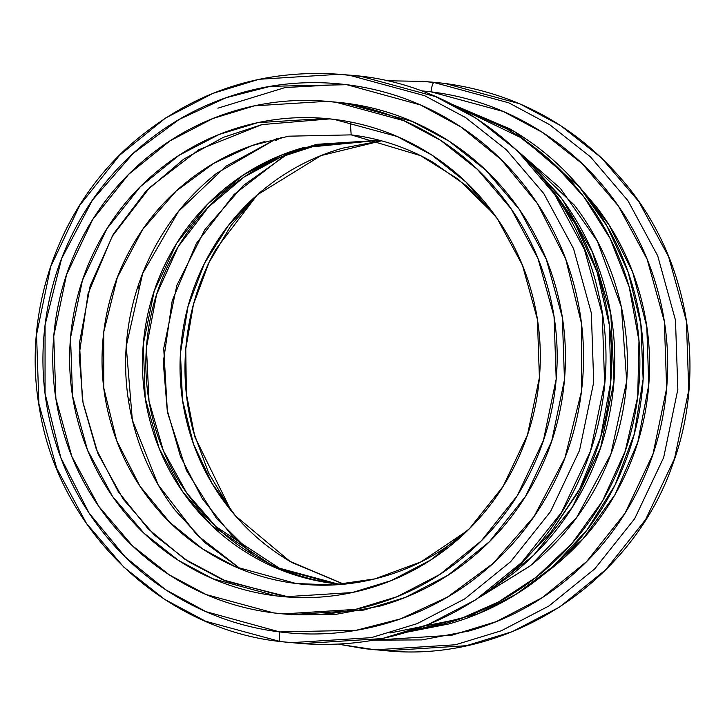 <?xml version="1.0" encoding="UTF-8"?>
<svg xmlns="http://www.w3.org/2000/svg" width="725" height="725" viewBox="0 0 725 725"><rect width="100%" height="100%" fill="white"/><g stroke="black" fill="none" stroke-linecap="round" stroke-linejoin="round"><path stroke-width="1.09" d="M494.359 214.537L458.282 179.247L420.536 155.63L351.19 134.877L350.229 121.954L351.19 134.877C380.353 138.502 407.695 147.673 433.242 162.409L466.193 185.636L494.359 214.528M467.498 530.6L459.641 537.143C436.45 555.613 410.676 568.871 382.347 576.901C354.008 584.939 325.262 587.141 296.108 583.516C266.954 579.891 239.603 570.711 214.065 555.984C188.527 541.249 166.741 522.082 148.707 498.483C130.672 474.884 117.758 448.657 109.983 419.784C102.198 390.911 100.132 361.603 103.784 331.86C107.436 302.108 116.526 274.186 131.062 248.095C145.589 221.995 164.457 199.719 187.657 181.241C210.857 162.772 236.622 149.522 264.96 141.484M351.19 134.877L288.532 136.191L252.064 145.58L213.766 163.333L176.112 191.101L142.608 229.508L117.332 277.485L103.784 331.86L103.766 387.92L116.689 440.637L139.889 486.094L169.695 522.254L202.547 548.852L235.643 566.887L296.108 583.516L332.702 584.957L374.861 578.885L421.044 561.839L467.589 530.519M381.314 140.804L342.952 148.099C314.614 156.129 288.849 169.387 265.649 187.857C242.449 206.326 223.581 228.611 209.054 254.702C194.517 280.802 185.428 308.723 181.776 338.466C178.123 368.209 180.19 397.527 187.974 426.391C195.759 455.264 208.664 481.5 226.698 505.089C244.733 528.688 266.519 547.855 292.057 562.591L343.768 584.178M343.868 584.169L289.991 561.386L235.498 515.892L211.881 483.131L193.493 444.017L182.483 399.928L180.443 353.157L187.983 306.621L204.513 263.284L228.366 225.547L257.266 194.871L320.994 155.594L381.432 140.831M479.569 597.309L530.492 565.645L576.683 517.505L610.894 454.158L626.708 381.16L621.416 307.228L597.309 241.062L560.28 188.273L517.025 150.438M277.068 138.421L225.946 166.261L178.441 211.501L142.671 273.461L126.222 346.26L132.34 420.029L158.222 484.889L196.874 534.941L240.782 569.098M286.819 154.606L243.419 185.455L204.967 229.499L176.882 285.269L163.723 348.344L167.412 412.244L186.416 470.471L216.576 518.52L252.925 554.67L216.576 518.52L186.416 470.471L167.412 412.244L163.723 348.344L176.882 285.269L204.967 229.499L243.419 185.455L286.819 154.606M281.327 137.523L275.727 140.596M545.499 573.076L583.063 538.811L614.999 494.64L637.801 442.214L648.775 384.794L646.8 326.676L632.689 272.174L608.846 224.614L578.45 185.836M334.216 119.389L397.128 136.481L431.574 154.887L465.903 181.975L497.377 218.787L522.453 265.223L537.415 319.417L539.4 377.653L527.474 434.955L503.077 486.439L469.528 528.597L430.886 559.918L390.857 580.752L352.187 592.552L284.698 596.775L275.718 595.832L212.806 578.74L178.359 560.334L144.03 533.247L112.556 496.435L87.48 450.007L72.527 395.805L70.543 337.578L82.46 280.267L106.856 228.783L140.405 186.633L179.057 155.304L219.077 134.478L257.747 122.67L325.235 118.447L334.216 119.389C365.183 123.241 394.228 132.983 421.343 148.634C448.467 164.276 471.603 184.63 490.752 209.688C509.911 234.755 523.613 262.613 531.878 293.272C540.143 323.93 542.336 355.051 538.457 386.642C534.579 418.234 524.927 447.887 509.494 475.6C494.06 503.313 474.023 526.975 449.391 546.587C424.75 566.207 397.391 580.281 367.294 588.809C337.207 597.346 306.684 599.684 275.718 595.832C244.751 591.99 215.715 582.238 188.591 566.597C161.467 550.946 138.33 530.591 119.181 505.533C100.032 480.476 86.32 452.618 78.055 421.959C69.79 391.292 67.597 360.171 71.476 328.579C75.355 296.987 85.006 267.335 100.44 239.631C115.873 211.917 135.91 188.246 160.542 168.635C185.183 149.015 212.543 134.941 242.639 126.413C272.727 117.876 303.258 115.538 334.216 119.389M329.866 118.891L261.97 124.591L223.382 137.333L183.733 159.147L145.825 191.373L113.327 234.157L90.181 285.849L79.469 342.88L82.423 400.417L97.966 453.705L123.241 499.217L154.597 535.249L188.645 561.766L222.738 579.81L284.998 596.621L289.347 597.119L284.998 596.621L222.738 579.81L188.645 561.766L154.597 535.249L123.241 499.217L97.966 453.705L82.423 400.417L79.469 342.88L90.181 285.849L113.327 234.157L145.825 191.373L183.733 159.147L223.382 137.333L261.97 124.591L329.866 118.891L262.097 124.582L198.677 149.821L149.93 187.331L112.212 236.341L88.078 293.58L79.152 355.168L83.076 403.109L96.298 449.237L118.284 491.713L148.127 528.833L184.603 559.066L226.273 581.269L289.347 597.119M273.624 612.897L206.208 594.582L169.297 574.853L132.503 545.825L98.781 506.376L71.911 456.623L55.879 398.542L53.75 336.137L66.528 274.73L92.664 219.557L128.624 174.381L170.04 140.813L212.933 118.492L254.366 105.841L326.685 101.319L336.309 102.325L403.725 120.649L440.646 140.369L477.431 169.396L511.152 208.845L538.022 258.608L554.054 316.68L556.184 379.084L543.415 440.492L517.269 495.664L481.318 540.841L439.903 574.408L397.001 596.729L355.567 609.381L283.248 613.903L273.624 612.897C306.802 617.02 339.517 614.51 371.762 605.375C404.006 596.231 433.333 581.142 459.732 560.126C486.131 539.101 507.6 513.744 524.139 484.046C540.678 454.348 551.027 422.575 555.187 388.727C559.338 354.869 556.99 321.519 548.136 288.659C539.273 255.807 524.583 225.955 504.065 199.094C483.539 172.242 458.744 150.428 429.68 133.663C400.617 116.897 369.496 106.457 336.309 102.325C303.132 98.201 270.416 100.712 238.172 109.856C205.927 119 176.601 134.08 150.202 155.096C123.803 176.121 102.334 201.477 85.795 231.175C69.256 260.873 58.906 292.646 54.756 326.504C50.596 360.352 52.943 393.711 61.806 426.563C70.66 459.414 85.351 489.275 105.877 516.127C126.395 542.98 151.19 564.793 180.253 581.559C209.317 598.324 240.446 608.773 273.624 612.897M285.269 614.075L291.522 614.601L363.85 610.078L405.284 597.427L448.177 575.115L489.593 541.539L525.543 496.371L551.689 441.199L564.467 379.791L562.337 317.387L546.306 259.305L519.435 209.552L485.705 170.103L448.92 141.076L411.999 121.347L344.593 103.032L328.153 101.446M257.339 194.808L215.796 249.4C200.372 277.113 190.711 306.766 186.833 338.358C182.954 369.949 185.147 401.07 193.412 431.728L208.601 472.945L230.94 510.472L194.889 436.985L186.361 393.847L185.772 348.87L193.475 304.355L208.963 262.622L230.949 225.584L257.701 194.481M386.534 80.756L423.346 81.399L434.021 82.514A9.552 1.885 97.1 0 0 430.976 91.83L503.204 111.451L542.753 132.584L582.166 163.669L618.307 205.918L647.117 259.206L664.327 321.42L666.647 388.274L653.007 454.077L625.041 513.218L586.543 561.667L542.191 597.681L496.226 621.642L451.82 635.236L374.29 640.148L421.923 639.903L468.966 630.986C503.531 621.189 534.959 605.022 563.252 582.492C591.555 559.963 614.564 532.784 632.291 500.957C650.017 469.129 661.1 435.072 665.559 398.786C670.009 362.5 667.489 326.757 658.001 291.541C648.503 256.333 632.762 224.333 610.767 195.551C588.772 166.768 562.192 143.387 531.044 125.425C499.897 107.454 466.537 96.253 430.976 91.83L420.826 90.761M578.079 185.392L596.476 206.924C616.993 233.785 631.683 263.637 640.547 296.489C649.401 329.349 651.757 362.699 647.597 396.557C643.438 430.405 633.097 462.178 616.558 491.876C600.019 521.574 578.55 546.931 552.142 567.956L545.427 573.131M444.914 83.438L434.248 82.324L444.933 83.438L519.68 103.748L560.624 125.624L601.415 157.814L638.816 201.559L668.613 256.732L686.394 321.139L688.75 390.34L674.585 458.436L645.594 519.617L605.719 569.714L559.8 606.934L512.231 631.683L466.284 645.712L386.09 650.733L466.284 645.712L512.231 631.683L559.8 606.934L605.719 569.714L645.594 519.617L674.585 458.436L688.75 390.34L686.394 321.139L668.613 256.732L638.816 201.559L601.415 157.814L560.624 125.624L519.68 103.748L444.933 83.438C519.979 93.878 581.459 128.914 629.373 188.536C689.548 264.299 706.612 372.541 672.836 463.982C632.354 582.411 508.442 663.158 386.09 650.733L364.503 648.694L338.783 644.244M420.844 90.77L430.976 91.83A9.552 1.885 -82.9 0 1 434.021 82.514L508.778 102.823L549.713 124.7L590.503 156.89L627.904 200.635L657.702 255.807L675.482 320.214L677.839 389.416L663.674 457.511L634.683 518.692L594.817 568.79L548.888 606.009L501.319 630.759L455.373 644.788L375.178 649.808L455.373 644.788L501.319 630.759L548.888 606.009L594.817 568.79L634.683 518.692L663.674 457.511L677.839 389.416L675.482 320.214L657.702 255.807L627.904 200.635L590.503 156.89L549.713 124.7L508.778 102.823L434.021 82.514L423.346 81.399L434.248 82.324M129.177 400.427L128.887 397.943M138.185 288.233L139.091 285.161M279.651 631.928C244.089 627.506 210.73 616.304 179.583 598.333C148.426 580.362 121.854 556.99 99.86 528.208C77.865 499.425 62.114 467.426 52.626 432.218C43.128 397.001 40.609 361.249 45.068 324.972C49.517 288.686 60.61 254.629 78.336 222.802C96.062 190.974 119.072 163.796 147.365 141.266C175.667 118.737 207.096 102.569 241.652 92.773C276.216 82.967 311.279 80.285 346.84 84.707C382.401 89.13 415.76 100.322 446.908 118.293C478.056 136.264 504.636 159.636 526.631 188.418C548.626 217.201 564.367 249.201 573.865 284.417C583.353 319.625 585.873 355.377 581.423 391.654C576.964 427.94 565.872 461.997 548.154 493.825C530.428 525.652 507.418 552.831 479.116 575.36C450.823 597.889 419.394 614.057 384.83 623.853C350.275 633.659 315.212 636.342 279.651 631.928L205.9 611.646L165.527 589.643L125.461 557.199L89.102 513.101L60.809 457.647L45.05 393.349L45.068 324.972L61.589 258.644L92.428 200.136L133.282 153.283L179.211 119.417L225.928 97.757L270.407 86.311L346.84 84.707L420.582 104.989L460.955 126.984L501.029 159.437L537.388 203.526L565.681 258.979L581.441 323.278L581.423 391.654L564.902 457.983L534.062 516.49L493.208 563.343L447.271 597.21L400.562 618.869L356.084 630.315L279.651 631.928A9.552 1.885 97.1 0 0 280.348 641.562L205.61 621.252L164.675 599.376L123.875 567.186L86.483 523.441L56.686 468.268L38.905 403.861L36.549 334.66L50.714 266.564L79.705 205.383L119.571 155.286L165.499 118.066L213.059 93.317L259.006 79.288L339.209 74.267L360.796 76.306L350.112 75.192L360.796 76.306L435.544 96.624L476.488 118.492L517.278 150.682L554.679 194.427L584.477 249.608L602.248 314.007L604.614 383.208L590.449 451.303L561.458 512.484L521.583 562.582L475.663 599.811L428.094 624.56L382.147 638.589L301.953 643.601L382.147 638.589L428.094 624.56L475.663 599.811L521.583 562.582L561.458 512.484L590.449 451.303L604.614 383.208L602.248 314.007L584.477 249.608L554.679 194.427L517.278 150.682L476.488 118.492L435.544 96.624L360.796 76.306L349.885 75.382L424.642 95.7L465.577 117.568L506.367 149.758L543.768 193.502L573.566 248.684L591.346 313.082L593.702 382.283L579.538 450.379L550.547 511.56L510.681 561.658L464.752 598.886L417.183 623.636L371.236 637.665L291.042 642.676L371.236 637.665L417.183 623.636L464.752 598.886L510.681 561.658L550.547 511.56L579.538 450.379L593.702 382.283L591.346 313.082L573.566 248.684L543.768 193.502L506.367 149.758L465.577 117.568L424.642 95.7L349.885 75.382L339.209 74.267L350.112 75.192C468.386 83.402 574.1 176.837 598.805 294.876C623.047 397.753 584.676 512.493 503.694 579.148C444.615 627.415 377.372 648.893 301.953 643.601L280.367 641.562A9.552 1.885 -82.9 0 1 279.651 631.928M290.054 614.483L335.34 614.465L380.036 606.073C412.28 596.929 441.607 581.849 468.006 560.824C494.414 539.808 515.883 514.451 532.422 484.753C548.952 455.055 559.301 423.282 563.461 389.425C567.612 355.576 565.264 322.217 556.41 289.366C547.547 256.505 532.857 226.653 512.339 199.801C491.813 172.94 467.018 151.135 437.954 134.37C408.891 117.604 377.77 107.155 344.593 103.032L332.947 101.853M343.849 84.345L285.124 87.544L217.872 108.179M99.207 474.848L98.473 473.407M121.129 208.428L122.09 207.151M100.041 476.361L99.343 475.011M122.027 207.287L123.042 205.945M276.914 138.457L216.53 173.375C191.898 192.995 171.861 216.657 156.428 244.37C140.994 272.083 131.343 301.736 127.464 333.328C123.585 364.92 125.778 396.04 134.043 426.699C142.308 457.357 156.011 485.215 175.169 510.282L205.175 542.817L240.582 568.98M341.729 584.359L333.799 583.516C305.053 579.946 278.092 570.892 252.907 556.374C227.732 541.847 206.253 522.952 188.473 499.688C170.692 476.416 157.968 450.551 150.292 422.095C142.617 393.63 140.587 364.729 144.184 335.403C147.782 306.077 156.745 278.545 171.073 252.817C185.401 227.088 204.006 205.121 226.88 186.914C249.744 168.698 275.156 155.639 303.086 147.719L379.356 140.278M379.556 140.333L316.58 145.399L280.747 157.089L243.881 177.19L208.564 206.969L178.232 246.6L156.555 294.558L146.432 347.547L149.024 401.07L163.37 450.687L186.796 493.073L215.932 526.649L279.288 568.155L337.188 583.806C308.442 580.236 281.472 571.182 256.297 556.655C231.121 542.128 209.634 523.232 191.862 499.969C174.082 476.706 161.349 450.841 153.682 422.376C146.006 393.911 143.967 365.019 147.565 335.693C151.172 306.367 160.134 278.835 174.462 253.107C188.79 227.378 207.386 205.411 230.26 187.195C253.134 168.988 278.536 155.92 306.476 148M342.001 584.377L333.799 583.516L337.188 583.806L333.799 583.516L275.455 567.675L211.646 525.516L182.446 491.405L159.147 448.376L145.208 398.134L143.287 344.13L154.253 290.952L176.791 243.129L207.858 203.942L243.682 174.788L280.811 155.368L316.698 144.329L379.392 140.288M410.64 630.949L445.286 623.582C479.125 613.993 509.902 598.161 537.615 576.103C565.319 554.036 587.857 527.428 605.212 496.253C622.567 465.088 633.423 431.747 637.792 396.212C642.151 360.688 639.686 325.679 630.388 291.196C621.089 256.713 605.674 225.384 584.132 197.2C562.6 169.016 536.572 146.124 506.077 128.533L455.073 105.922M517.315 150.619L574.282 205.048C594.799 231.9 609.489 261.761 618.353 294.613C627.207 327.464 629.563 360.823 625.403 394.672C621.243 428.529 610.894 460.303 594.364 490C577.825 519.698 556.356 545.055 529.948 566.071L479.334 597.472M406.48 632.272L449.047 623.908C482.895 614.311 513.662 598.478 541.376 576.42C569.08 554.362 591.618 527.746 608.973 496.58C626.327 465.414 637.184 432.064 641.553 396.53C645.912 361.005 643.447 325.996 634.148 291.513C624.85 257.04 609.435 225.702 587.903 197.517C566.361 169.333 540.333 146.441 509.838 128.851L451.258 103.956M406.725 632.2L478.328 613.694L516.227 594.165L553.293 566.343L587.123 529.821L614.99 485.143L634.284 434.003L643.129 379.184L640.837 324.084L628.113 272.038L606.752 225.72L579.193 186.715L515.212 132.032L451.476 104.065M455.327 106.058L520.26 137.324L553.075 163.116L583.806 196.765L610.06 238.38L629.246 287.082L638.979 340.886L637.719 396.792L625.195 451.249L602.557 500.921L572.034 543.297L536.418 577.046L498.456 601.977L460.402 618.797L389.968 632.998M514.795 569.306L549.287 534.57L577 493.87C594.355 462.704 605.212 429.354 609.58 393.82C613.939 358.295 611.474 323.287 602.176 288.804C592.878 254.33 577.463 222.992 555.921 194.808L547.303 184.096M488.378 591.138L512.539 573.973C540.243 551.915 562.772 525.299 580.136 494.133C597.491 462.967 608.347 429.617 612.716 394.092C617.075 358.558 614.61 323.558 605.312 289.076C596.013 254.593 580.598 223.264 559.057 195.079L524.882 158.095M488.768 590.857L533.582 555.323L572.533 506.938L600.681 447.452L613.993 381.16L610.803 314.016L592.407 252.028L562.419 199.565L525.389 158.612M547.42 184.25L575.487 224.233L597.001 271.821L609.39 325.253L610.794 381.649L600.599 437.411L579.674 488.949L550.139 533.446L514.832 569.27M284.698 596.775L286.583 596.938M325.235 118.447L326.603 118.565M338.774 644.244L375.178 649.808M287.227 154.452L282.813 156.944L234.066 194.463L196.348 243.473L172.215 300.703L163.288 362.301L167.221 410.232L180.434 456.369L202.42 498.845L232.263 535.956L253.297 554.897M339.209 74.267C260.81 68.884 191.581 92.093 131.506 143.885C58.136 208.03 21.949 312.484 39.585 409.099C58.634 529.386 161.394 628.647 280.348 641.562L291.042 642.676"/></g></svg>
